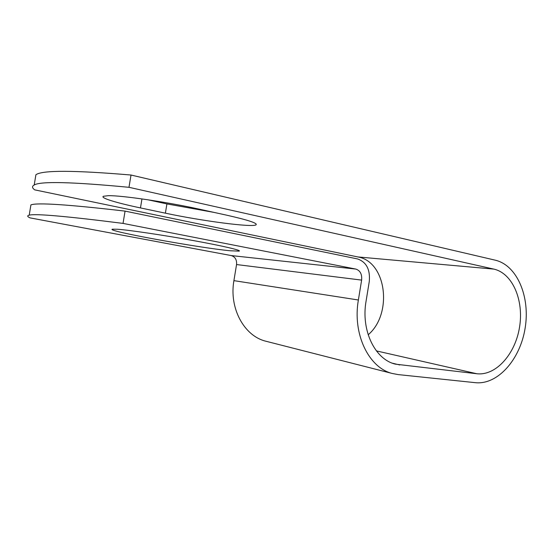 <?xml version="1.0" encoding="UTF-8"?>
<svg xmlns="http://www.w3.org/2000/svg" width="554" height="554" viewBox="0 0 554 554"><rect width="100%" height="100%" fill="white"/><g stroke="black" fill="none" stroke-linecap="round" stroke-linejoin="round"><path stroke-width="0.83" d="M108.259 195.687C121.43 195.327 167.647 202.12 199.315 209.177L226.288 215.091C247.95 219.98 257.859 223.234 256.017 224.848C252.222 227.618 201.975 220.97 165.39 213.172L140.474 207.923C116.852 202.979 100.059 197.937 103.356 196.282L108.259 195.687M117.552 229.245L112.386 229.19C104.907 230.81 199.952 247.998 230.159 250.761L239.106 251.135C242.098 250.456 223.29 245.99 193.339 240.568C163.458 235.145 129.47 230.097 117.552 229.245M125.059 211.116L123.036 223.401C66.383 216.226 35.11 213.484 29.217 215.167L30.913 204.897C36.931 202.466 68.315 204.537 125.059 211.116L357.496 258.926C366.423 262.007 370.349 269.549 369.269 281.536L366.049 301.293C360.862 330.593 375.093 359.553 395.459 364.158L476.856 373.749C495.982 375.958 515.324 354.034 519.541 327.172C524.015 300.358 512.623 273.288 493.836 269.106L128.985 187.307C72.055 181.892 40.463 181.123 34.209 185.001C31.841 186.269 32 187.889 34.694 189.856L357.849 256.938C386.595 261.627 392.904 313.91 368.181 334.782M29.217 215.167C26.966 215.693 27.25 216.593 30.055 217.881L231.205 255.56C235.152 256.786 236.932 259.784 236.551 264.549L233.913 280.643C228.975 308.163 244.106 335.849 265.553 341.146L267.056 341.534M123.036 223.401L355.834 269.078C360.211 270.539 362.143 274.216 361.624 280.102L358.376 299.998C352.351 334.09 368.749 367.724 392.218 373.458L398.174 374.594L475.408 382.682C497.831 385.03 520.234 359.345 525.137 328.12C530.337 296.944 517.235 265.318 495.283 260.186L131.014 175.029C73.987 170.203 42.291 170.106 35.906 174.739L34.209 185.001M214.031 212.404L166.913 203.92L147.89 199.779M131.014 175.029L128.985 187.307M493.836 269.106L357.849 256.938M355.834 269.078L231.205 255.56M476.856 373.749L376.395 350.904M399.739 364.961L392.467 363.216M361.624 280.102L236.551 264.549M358.376 299.998L233.913 280.643M165.39 213.172L166.913 203.92M140.474 207.923L141.956 198.914M392.218 373.458L265.553 341.146M239.176 250.678L239.106 251.135M256.017 224.848L256.149 224.024"/></g></svg>
